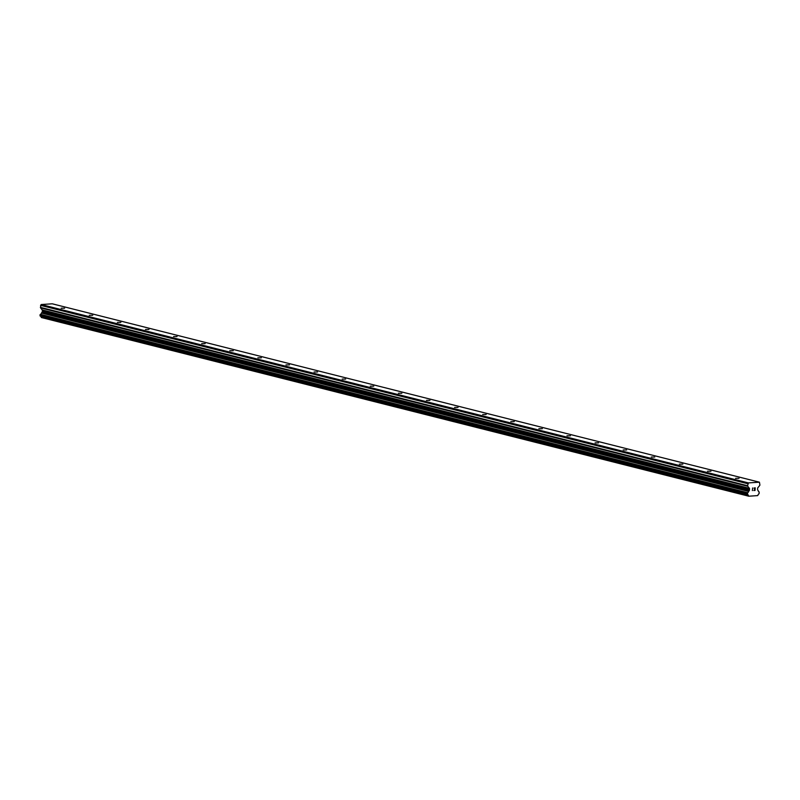 <?xml version="1.0" encoding="UTF-8"?>
<svg xmlns="http://www.w3.org/2000/svg" width="800" height="800" viewBox="0 0 800 800"><rect width="100%" height="100%" fill="white"/><g stroke="black" fill="none" stroke-linecap="round" stroke-linejoin="round"><path stroke-width="1.2" d="M64.65 308.2L61.18 308.2L64.65 308.2M92.75 315.29L89.28 315.29L92.75 315.29M120.85 322.38L117.38 322.38L120.85 322.38M148.95 329.47L145.48 329.47L148.95 329.47M177.05 336.55L173.58 336.55L177.05 336.55M205.15 343.64L201.68 343.64L205.15 343.64M233.25 350.73L229.78 350.73L233.25 350.73M261.35 357.82L257.88 357.82L261.35 357.82M289.45 364.91L285.98 364.91L289.45 364.91M317.55 371.99L314.08 371.99L317.55 371.99M345.65 379.08L342.18 379.08L345.65 379.08M373.75 386.17L370.28 386.17L373.75 386.17M401.85 393.26L398.38 393.26L401.85 393.26M429.94 400.35L426.48 400.35L429.94 400.35M458.04 407.43L454.58 407.43L458.04 407.43M486.14 414.52L482.68 414.52L486.14 414.52M514.24 421.61L510.78 421.61L514.24 421.61M542.34 428.7L538.88 428.7L542.34 428.7M570.44 435.79L566.98 435.79L570.44 435.79M598.54 442.87L595.08 442.87L598.54 442.87M626.64 449.96L623.18 449.96L626.64 449.96M654.74 457.05L651.28 457.05L654.74 457.05M682.84 464.14L679.38 464.14L682.84 464.14M710.94 471.23L707.48 471.23L710.94 471.23M739.04 478.31L735.58 478.31L739.04 478.31M40.31 316.14L747.49 494.52L40.31 316.14L40.42 314.33A1.55 1.21 104.2 0 0 41.45 313.05L42.08 312.19A0.77 0.6 104.2 0 0 42.29 311.64L42.35 310.45A0.77 0.6 104.2 0 0 42.2 309.92L40.59 307.89A0.77 0.6 104.2 0 1 40.43 307.36L41.19 304.53L52.24 303.8L759.43 482.19L759.89 484.94A0.77 0.6 -75.8 0 1 759.69 485.49L757.85 487.75A0.77 0.6 104.2 0 0 757.64 488.3L757.58 489.49A0.77 0.6 104.2 0 0 757.73 490.02L758.27 490.8A1.55 1.21 104.2 0 0 759.18 491.95L759.08 493.76A1.55 1.21 104.2 0 0 758.05 495.02L757.64 495.61L748.76 496.2L748.41 495.66A1.55 1.21 104.2 0 0 747.51 494.52L747.6 492.71A1.55 1.21 104.2 0 0 748.64 491.43L749.26 490.58A0.77 0.6 104.2 0 0 749.47 490.02L749.53 488.83A0.77 0.6 104.2 0 0 749.38 488.31L747.77 486.27A0.77 0.6 -75.8 0 1 747.62 485.74L748.38 482.91L759.43 482.19M748.76 496.2L41.35 317.52L748.53 495.9M40.46 316.17A1.55 1.21 104.2 0 1 41.23 317.28L41.35 317.52M754.93 490.26L754.98 489.22L754.93 490.26L753.84 490.51L755.06 490.43L753.84 490.51M754.98 489.22L754.39 489.25L754.98 489.21M754.39 489.25L755.05 487.99L754.99 489.04M753.97 488.07L755.2 487.81L755.06 490.43L755.19 487.81M752.37 490.6L752.61 487.98M41.23 317.28L748.41 495.66M41.45 313.05L748.64 491.43M41.6 312.79L748.78 491.17M40.54 305.34L747.72 483.72M41.19 304.53L748.38 482.91M40.18 316.04L747.36 494.43M40.08 315.92L747.26 494.3M40 315.65L747.18 494.04M40.04 314.85L747.22 493.23M40.15 314.57L747.33 492.95M40.25 314.44L747.43 492.82M40.42 314.33L747.6 492.71M42.08 312.19L749.26 490.58M42.29 311.64L749.47 490.02M42.35 310.45L749.53 488.83M42.2 309.92L749.38 488.31M40.59 307.89L747.77 486.27M40.43 307.36L747.62 485.74"/></g></svg>
